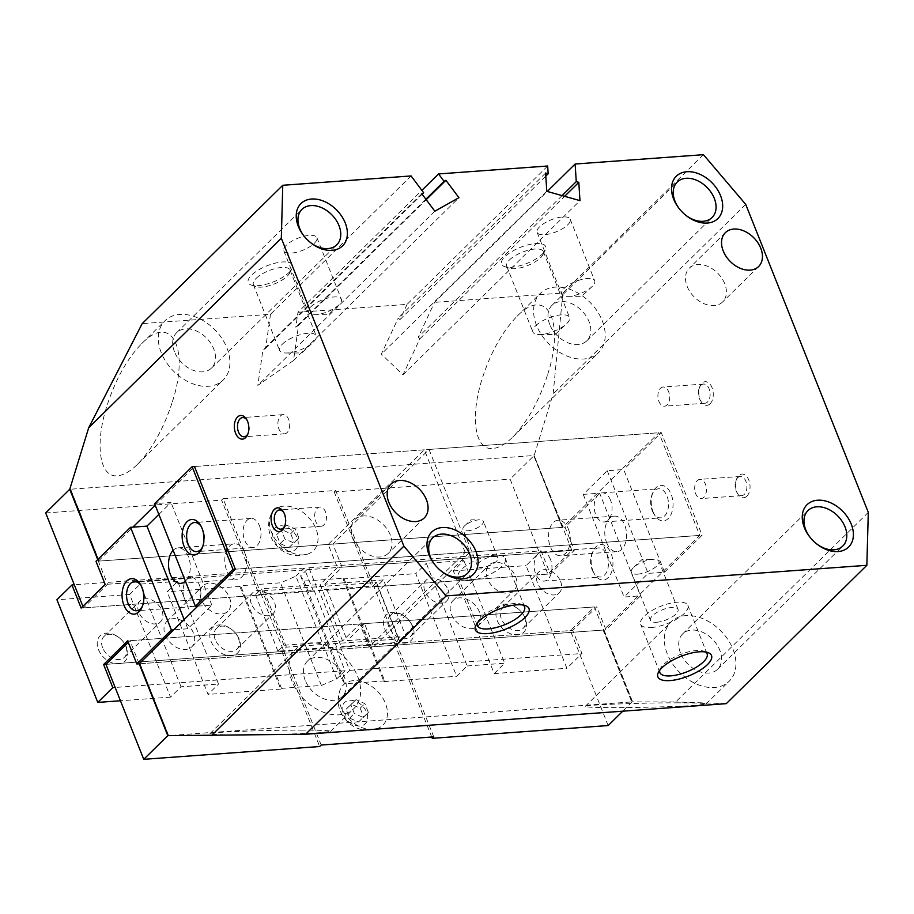 <?xml version="1.0" encoding="UTF-8"?>
<svg xmlns="http://www.w3.org/2000/svg" width="914" height="914" viewBox="0 0 914 914"><rect width="100%" height="100%" fill="white"/><g stroke="black" fill="none" stroke-linecap="round" stroke-linejoin="round"><path stroke-width="0.69" stroke-dasharray="4.57 3.43" d="M310.783 306.864A17.8 6.489 -21.7 0 1 328.377 297.884A17.8 6.489 -21.7 0 1 341.39 299.255A17.8 6.489 -21.7 0 1 338.923 304.819A17.8 6.489 -21.7 0 1 338.626 305.105A17.8 6.489 -21.7 0 1 314.336 314.77A17.8 6.489 -21.7 0 1 308.315 312.417A17.8 6.489 -21.7 0 1 310.783 306.864M314.416 243.215A17.8 6.489 158.3 0 0 316.884 237.663A17.8 6.489 158.3 0 0 303.871 236.292A17.8 6.489 158.3 0 0 286.265 245.272A17.8 6.489 158.3 0 0 283.808 250.824A17.8 6.489 158.3 0 0 296.81 252.195A17.8 6.489 158.3 0 0 314.416 243.215M564.098 288.436A17.8 6.489 -21.7 0 1 581.704 279.456A17.8 6.489 -21.7 0 1 594.717 280.827A17.8 6.489 -21.7 0 1 592.249 286.39A17.8 6.489 -21.7 0 1 591.952 286.676A17.8 6.489 -21.7 0 1 567.663 296.342A17.8 6.489 -21.7 0 1 561.642 294A17.8 6.489 -21.7 0 1 564.098 288.436M567.743 224.798A17.8 6.489 158.3 0 0 570.199 219.234A17.8 6.489 158.3 0 0 557.197 217.863A17.8 6.489 158.3 0 0 539.591 226.843A17.8 6.489 158.3 0 0 537.124 232.396A17.8 6.489 158.3 0 0 550.137 233.767A17.8 6.489 158.3 0 0 567.743 224.798M256.091 278.416A19.72 7.198 -21.7 0 1 275.594 268.476A19.72 7.198 -21.7 0 1 290.001 269.996A19.72 7.198 -21.7 0 1 289.578 273.195A19.72 7.198 -21.7 0 1 287.27 276.154A19.72 7.198 -21.7 0 1 255.863 286.608A19.72 7.198 -21.7 0 1 253.361 284.574A19.72 7.198 -21.7 0 1 256.091 278.416M289.064 272.452A23.73 8.66 158.3 0 0 291.84 268.887A23.73 8.66 158.3 0 0 279.261 262.341A23.73 8.66 158.3 0 0 251.533 275.183A23.73 8.66 158.3 0 0 251.259 285.042A23.73 8.66 158.3 0 0 289.064 272.452M282.277 344.235A19.72 7.198 -21.7 0 1 301.78 334.296A19.72 7.198 -21.7 0 1 316.198 335.815A19.72 7.198 -21.7 0 1 313.468 341.973A19.72 7.198 -21.7 0 1 313.136 342.293A19.72 7.198 -21.7 0 1 286.219 352.998A19.72 7.198 -21.7 0 1 279.547 350.393A19.72 7.198 -21.7 0 1 282.277 344.235M509.406 259.999A19.72 7.198 -21.7 0 1 528.909 250.048A19.72 7.198 -21.7 0 1 543.327 251.567A19.72 7.198 -21.7 0 1 542.905 254.766A19.72 7.198 -21.7 0 1 540.597 257.725A19.72 7.198 -21.7 0 1 509.189 268.19A19.72 7.198 -21.7 0 1 506.676 266.157A19.72 7.198 -21.7 0 1 509.406 259.999M542.379 254.023A23.73 8.66 158.3 0 0 545.167 250.47A23.73 8.66 158.3 0 0 532.588 243.912A23.73 8.66 158.3 0 0 504.859 256.754A23.73 8.66 158.3 0 0 504.585 266.614A23.73 8.66 158.3 0 0 542.379 254.023M535.604 325.818A19.72 7.198 -21.7 0 1 555.106 315.867A19.72 7.198 -21.7 0 1 569.513 317.387A19.72 7.198 -21.7 0 1 566.783 323.545A19.72 7.198 -21.7 0 1 566.452 323.864A19.72 7.198 -21.7 0 1 539.546 334.57A19.72 7.198 -21.7 0 1 532.873 331.976A19.72 7.198 -21.7 0 1 535.604 325.818M700.924 385.331A9.62 5.861 85.8 0 1 703.54 384.063A9.62 5.861 85.8 0 1 709.755 390.964A9.62 5.861 85.8 0 1 707.55 401.977A9.62 5.861 85.8 0 1 704.934 403.245A9.62 5.861 85.8 0 1 700.181 400.115A9.62 5.861 85.8 0 1 699.29 387.844A9.62 5.861 85.8 0 1 700.924 385.331M710.098 403.794A11.871 7.232 -94.2 0 0 712.017 387.616A11.871 7.232 -94.2 0 0 701.929 383.263A11.871 7.232 -94.2 0 0 699.918 386.359A11.871 7.232 -94.2 0 0 701.015 401.497A11.871 7.232 -94.2 0 0 710.098 403.794M660.479 388.279A9.62 5.861 85.8 0 1 663.096 386.999A9.62 5.861 85.8 0 1 669.311 393.911A9.62 5.861 85.8 0 1 667.106 404.913A9.62 5.861 85.8 0 1 664.489 406.193A9.62 5.861 85.8 0 1 658.274 399.281A9.62 5.861 85.8 0 1 660.479 388.279M737.689 477.725A9.62 5.861 85.8 0 1 740.306 476.457A9.62 5.861 85.8 0 1 746.521 483.357A9.62 5.861 85.8 0 1 744.316 494.371A9.62 5.861 85.8 0 1 741.7 495.639A9.62 5.861 85.8 0 1 736.947 492.509A9.62 5.861 85.8 0 1 736.056 480.238A9.62 5.861 85.8 0 1 737.689 477.725M746.864 496.188A11.871 7.232 -94.2 0 0 748.794 479.999A11.871 7.232 -94.2 0 0 738.695 475.657A11.871 7.232 -94.2 0 0 736.684 478.753A11.871 7.232 -94.2 0 0 737.781 493.891A11.871 7.232 -94.2 0 0 746.864 496.188M697.245 480.673A9.62 5.861 85.8 0 1 699.861 479.393A9.62 5.861 85.8 0 1 706.076 486.305A9.62 5.861 85.8 0 1 703.871 497.307A9.62 5.861 85.8 0 1 701.255 498.576A9.62 5.861 85.8 0 1 695.04 491.675A9.62 5.861 85.8 0 1 697.245 480.673M287.122 432.551A9.62 5.861 85.8 0 1 284.505 433.83A9.62 5.861 85.8 0 1 278.29 426.918A9.62 5.861 85.8 0 1 280.495 415.916A9.62 5.861 85.8 0 1 283.112 414.636A9.62 5.861 85.8 0 1 289.327 421.548A9.62 5.861 85.8 0 1 287.122 432.551M247.008 420.086A9.62 5.861 85.8 0 1 247.42 420.714A9.62 5.861 85.8 0 1 248.311 432.985A9.62 5.861 85.8 0 1 247.991 433.659M323.887 524.944A9.62 5.861 85.8 0 1 321.271 526.224A9.62 5.861 85.8 0 1 315.056 519.312A9.62 5.861 85.8 0 1 317.261 508.31A9.62 5.861 85.8 0 1 319.877 507.03A9.62 5.861 85.8 0 1 326.092 513.942A9.62 5.861 85.8 0 1 323.887 524.944M283.774 512.48A9.62 5.861 85.8 0 1 284.185 513.108A9.62 5.861 85.8 0 1 285.077 525.367A9.62 5.861 85.8 0 1 284.757 526.053M523.014 605.022A25.409 9.277 158.3 0 0 521.346 604.223A25.409 9.277 158.3 0 0 513.839 603.583A25.409 9.277 158.3 0 0 477.896 621.509A25.409 9.277 158.3 0 0 477.234 623.234M468.859 580.561A25.409 9.277 158.3 0 0 494.657 571.833A25.409 9.277 158.3 0 0 505.339 558.5A25.409 9.277 158.3 0 0 494.6 555.232A25.409 9.277 158.3 0 0 468.802 563.961A25.409 9.277 158.3 0 0 458.12 577.294A25.409 9.277 158.3 0 0 468.859 580.561M705.551 651.99A25.409 9.277 158.3 0 0 703.883 651.191A25.409 9.277 158.3 0 0 696.365 650.539A25.409 9.277 158.3 0 0 660.434 668.477A25.409 9.277 158.3 0 0 659.771 670.202M651.385 627.53A25.409 9.277 158.3 0 0 677.183 618.789A25.409 9.277 158.3 0 0 687.876 605.468A25.409 9.277 158.3 0 0 677.125 602.2A25.409 9.277 158.3 0 0 651.328 610.929A25.409 9.277 158.3 0 0 640.645 624.262A25.409 9.277 158.3 0 0 651.385 627.53M637.606 574.163A14.83 5.415 158.3 0 0 652.665 569.068A14.83 5.415 158.3 0 0 658.903 561.287A14.83 5.415 158.3 0 0 653.887 559.322A14.83 5.415 158.3 0 0 652.63 559.379A14.83 5.415 158.3 0 0 633.642 567.377A14.83 5.415 158.3 0 0 631.334 572.255A14.83 5.415 158.3 0 0 637.606 574.163M656.743 622.251A14.83 5.415 158.3 0 0 671.801 617.156A14.83 5.415 158.3 0 0 678.039 609.375A14.83 5.415 158.3 0 0 671.767 607.467A14.83 5.415 158.3 0 0 656.709 612.563A14.83 5.415 158.3 0 0 650.471 620.343A14.83 5.415 158.3 0 0 656.743 622.251M467.591 530.806A10.979 4.01 158.3 0 0 478.742 527.035A10.979 4.01 158.3 0 0 483.346 521.277A10.979 4.01 158.3 0 0 479.633 519.826A10.979 4.01 158.3 0 0 478.708 519.86A10.979 4.01 158.3 0 0 464.655 525.79A10.979 4.01 158.3 0 0 462.952 529.389A10.979 4.01 158.3 0 0 467.591 530.806M493.297 556.512A10.979 4.01 -21.7 0 1 497.936 557.917A10.979 4.01 -21.7 0 1 493.32 563.675A10.979 4.01 -21.7 0 1 482.181 567.457A10.979 4.01 -21.7 0 1 477.542 566.04A10.979 4.01 -21.7 0 1 482.146 560.282A10.979 4.01 -21.7 0 1 493.297 556.512M292 681.25A41.53 29.225 -134.5 0 1 295.702 649.26A41.53 29.225 -134.5 0 1 328.594 646.427A41.53 29.225 -134.5 0 1 357.671 676.474A41.53 29.225 -134.5 0 1 353.969 708.464A41.53 29.225 -134.5 0 1 321.077 711.298A41.53 29.225 -134.5 0 1 292 681.25M303.162 730.126C266.282 730 209.74 732.148 209.934 733.668C209.889 734.433 219.074 734.845 237.48 734.902C264.226 734.97 304.065 733.873 321.054 732.594L330.708 731.36C330.754 730.594 321.568 730.183 303.162 730.126M305.185 680.29A24.849 17.492 -134.5 0 1 307.401 661.153A24.849 17.492 -134.5 0 1 327.086 659.462A24.849 17.492 -134.5 0 1 344.487 677.434A24.849 17.492 -134.5 0 1 342.27 696.582A24.849 17.492 -134.5 0 1 322.585 698.273A24.849 17.492 -134.5 0 1 305.185 680.29M667.289 653.956A41.53 29.225 -134.5 0 1 670.99 621.966A41.53 29.225 -134.5 0 1 703.883 619.132A41.53 29.225 -134.5 0 1 732.959 649.18A41.53 29.225 -134.5 0 1 729.258 681.17A41.53 29.225 -134.5 0 1 696.377 684.003A41.53 29.225 -134.5 0 1 667.289 653.956M678.451 702.832C641.571 702.695 585.029 704.854 585.223 706.373C585.189 707.139 594.374 707.55 612.78 707.607C639.526 707.676 679.353 706.579 696.342 705.3L706.008 704.054C706.042 703.3 696.856 702.889 678.451 702.832M680.484 652.996A24.849 17.492 -134.5 0 1 682.701 633.859A24.849 17.492 -134.5 0 1 702.375 632.168A24.849 17.492 -134.5 0 1 719.775 650.14A24.849 17.492 -134.5 0 1 717.559 669.276A24.849 17.492 -134.5 0 1 697.885 670.979A24.849 17.492 -134.5 0 1 680.484 652.996M161.264 352.747A41.53 29.225 -134.5 0 1 164.977 320.757A41.53 29.225 -134.5 0 1 197.858 317.923A41.53 29.225 -134.5 0 1 226.946 347.971A41.53 29.225 -134.5 0 1 223.245 379.961A41.53 29.225 -134.5 0 1 190.352 382.795A41.53 29.225 -134.5 0 1 161.264 352.747M172.426 401.623C189.906 347.994 171.284 312.839 141.716 343.641C127.023 358.825 115.37 379.744 106.755 406.399C94.553 444.787 99.66 477.873 117.46 475.783C123.527 475.269 130.199 471.464 137.466 464.369C152.158 449.185 163.812 428.266 172.426 401.623M174.46 351.787A24.849 17.492 -134.5 0 1 176.676 332.65A24.849 17.492 -134.5 0 1 196.35 330.948A24.849 17.492 -134.5 0 1 213.75 348.931A24.849 17.492 -134.5 0 1 211.534 368.068A24.849 17.492 -134.5 0 1 191.86 369.759A24.849 17.492 -134.5 0 1 174.46 351.787M536.564 325.453A41.53 29.225 -134.5 0 1 540.265 293.463A41.53 29.225 -134.5 0 1 573.158 290.629A41.53 29.225 -134.5 0 1 602.235 320.677A41.53 29.225 -134.5 0 1 598.533 352.667A41.53 29.225 -134.5 0 1 565.64 355.5A41.53 29.225 -134.5 0 1 536.564 325.453M547.726 374.317C565.195 320.7 546.572 285.534 517.004 316.347C502.312 331.531 490.658 352.45 482.044 379.104C469.853 417.492 474.96 450.568 492.76 448.488C498.816 447.974 505.488 444.17 512.765 437.075C527.458 421.891 539.111 400.972 547.726 374.317M549.748 324.493A24.849 17.492 -134.5 0 1 551.965 305.356A24.849 17.492 -134.5 0 1 571.65 303.654A24.849 17.492 -134.5 0 1 589.05 321.637A24.849 17.492 -134.5 0 1 586.834 340.773A24.849 17.492 -134.5 0 1 567.148 342.464A24.849 17.492 -134.5 0 1 549.748 324.493M724.699 283.706A23.73 16.703 45.5 0 0 708.087 266.534A23.73 16.703 45.5 0 0 689.293 268.156A23.73 16.703 45.5 0 0 687.179 286.436A23.73 16.703 45.5 0 0 703.791 303.597A23.73 16.703 45.5 0 0 722.586 301.986A23.73 16.703 45.5 0 0 724.699 283.706M390.335 535.124A23.73 16.703 45.5 0 0 373.712 517.952A23.73 16.703 45.5 0 0 354.918 519.575A23.73 16.703 45.5 0 0 352.804 537.855A23.73 16.703 45.5 0 0 369.427 555.027A23.73 16.703 45.5 0 0 388.222 553.404A23.73 16.703 45.5 0 0 390.335 535.124M284.014 506.116A28.185 19.834 45.5 0 0 270.384 516.147A28.185 19.834 45.5 0 0 277.65 542.322A28.185 19.834 45.5 0 0 303.414 554.878A28.185 19.834 45.5 0 0 307.687 554.067A28.185 19.834 45.5 0 0 314.907 526.43A28.185 19.834 45.5 0 0 284.014 506.116M290.561 551.462A14.83 10.442 -134.5 0 1 273.72 539.489A14.83 10.442 -134.5 0 1 280.347 525.801A14.83 10.442 -134.5 0 1 297.176 537.775A14.83 10.442 -134.5 0 1 290.561 551.462M353.455 680.644A28.185 19.834 45.5 0 0 339.825 690.664A28.185 19.834 45.5 0 0 347.103 716.839A28.185 19.834 45.5 0 0 372.866 729.406A28.185 19.834 45.5 0 0 377.139 728.584A28.185 19.834 45.5 0 0 384.348 700.947A28.185 19.834 45.5 0 0 353.455 680.644M360.002 725.979A14.83 10.442 -134.5 0 1 343.173 714.005A14.83 10.442 -134.5 0 1 349.788 700.318A14.83 10.442 -134.5 0 1 366.628 712.303A14.83 10.442 -134.5 0 1 360.002 725.979M603.914 629.723L603.137 630.054L631.734 701.918L632.625 701.883L603.914 629.723L699.758 535.398L658.903 432.745L563.058 527.07L533.879 454.944L571.947 550.468L547.909 574.118L510.126 479.164L534.164 455.503M632.157 701.918L603.446 629.757M98.026 559.311L98.803 561.116L562.293 527.401L533.879 454.944M562.293 527.401L533.696 455.538L70.207 489.253L69.921 488.693M168.667 735.633L139.488 663.507M99.1 560.819L70.389 488.659M608.176 725.545L570.382 630.58L594.42 606.93L632.202 701.883L168.256 735.633L139.956 663.473M98.803 561.116L70.138 489.253M632.202 701.883L622.754 711.183M411.083 175.945L270.498 314.29L142.196 323.625M270.498 314.29L265.631 348.257L262.889 350.165L257.828 385.388L293.508 360.504L298.57 325.293L295.816 327.201L297.964 312.291L421.868 190.352M547.669 166.005L407.096 304.351L297.964 312.291M407.096 304.351L399.932 319.626L398.264 318.038L381.344 354.118L402.971 374.831L419.892 338.751L418.235 337.152L434.561 302.363L547.258 191.449M534.347 454.909L553.13 393.98L562.864 293.028L434.561 302.363M139.191 663.804L129.994 640.703L128.257 642.416M82.877 606.359L83.494 607.901L107.521 584.24L97.718 559.608M98.632 560.853L132.884 527.138M155.186 505.191L194.476 466.528L658.903 432.745M368.388 712.474L363.121 717.433L354.324 713.491L350.782 704.603L356.049 699.644L364.857 703.586L368.388 712.474L363.703 717.09L360.173 708.19L351.364 704.26L346.098 709.218L349.628 718.107L358.437 722.037L363.703 717.09M358.437 722.037L363.121 717.433M349.628 718.107L354.324 713.491M346.098 709.218L350.782 704.603M351.364 704.26L356.049 699.644M360.173 708.19L364.857 703.586M298.947 537.958L293.68 542.916L284.871 538.974L281.329 530.086L286.596 525.127L295.405 529.057L298.947 537.958L294.251 542.562L290.721 533.673L281.912 529.743L276.645 534.701L280.187 543.59L288.984 547.52L294.251 542.562M288.984 547.52L293.68 542.916M280.187 543.59L284.871 538.974M276.645 534.701L281.329 530.086M281.912 529.743L286.596 525.127M290.721 533.673L295.405 529.057M433.75 736.855L395.968 641.902L398.972 638.943L286.379 647.135L283.374 650.083L260.913 593.62L263.918 590.673L376.499 582.481L373.495 585.44L335.712 490.475L223.119 498.667L260.913 593.62L259.405 595.105L83.494 607.901M286.379 647.135L263.918 590.673M398.972 638.943L376.499 582.481M431.728 737.004L394.46 643.376L395.968 641.902L373.495 585.44L371.998 586.914L334.204 491.949L335.712 490.475M336.752 678.874L295.896 576.208L280.507 582.812L240.633 585.714L239.879 586.445L280.735 689.11L281.489 688.368L321.362 685.466L336.752 678.874L345.012 670.739L335.826 647.638L105.955 664.364L281.878 651.568L283.374 650.083L321.168 745.047M281.878 651.568L319.66 746.521M223.119 498.667L221.622 500.141L259.405 595.105M547.909 574.118L371.998 586.914M107.521 584.24L571.947 550.468M334.204 491.949L510.126 479.164M129.994 640.703L594.42 606.93M394.46 643.376L570.382 630.58M684.94 214.573A24.849 17.492 -134.5 0 1 684.7 214.379A24.849 17.492 -134.5 0 1 679.913 209.512A24.849 17.492 -134.5 0 1 679.719 209.272M309.652 241.879A24.849 17.492 -134.5 0 1 309.4 241.673A24.849 17.492 -134.5 0 1 304.625 236.817A24.849 17.492 -134.5 0 1 304.419 236.566M815.665 543.087A24.849 17.492 -134.5 0 1 815.425 542.882A24.849 17.492 -134.5 0 1 810.638 538.026A24.849 17.492 -134.5 0 1 810.444 537.775M440.377 570.382A24.849 17.492 -134.5 0 1 440.137 570.176A24.849 17.492 -134.5 0 1 435.35 565.32A24.849 17.492 -134.5 0 1 435.155 565.069M562.064 195.607L418.235 337.152M399.932 319.626L545.807 176.071M546.778 191.312L381.344 354.118M402.971 374.831L579.967 200.634M419.892 338.751L564.624 196.316M545.612 173.032L398.264 318.038M703.437 154.683L562.864 293.028M265.631 348.257L422.131 194.225M425.867 199.218L295.816 327.201M293.508 360.504L458.942 197.698M434.836 211.191L257.828 385.388M298.57 325.293L426.21 199.675M421.8 193.779L262.889 350.165M277.936 651.168L255.463 594.706L314.108 590.444L336.581 646.906L277.936 651.168L283.946 645.25L342.579 640.988L359.865 623.988L369.05 647.089L465.192 552.467L235.332 569.182L699.758 535.398M139.659 663.77L603.137 630.054M745.744 204.416L553.13 393.98M868.3 512.4L675.686 701.952L632.625 701.883M45.7 512.937L221.622 500.141M726.276 703.654L675.686 701.952M102.631 647.763A14.59 10.271 -134.5 0 1 103.933 636.521A14.59 10.271 -134.5 0 1 120.008 638.36A14.59 10.271 -134.5 0 1 122.819 641.217A14.59 10.271 -134.5 0 1 125.698 646.084A14.59 10.271 -134.5 0 1 124.395 657.326A14.59 10.271 -134.5 0 1 112.845 658.32A14.59 10.271 -134.5 0 1 102.631 647.763M126.612 647.5A17.8 12.522 45.5 0 0 123.093 641.559A17.8 12.522 45.5 0 0 119.665 638.086A17.8 12.522 45.5 0 0 102.082 634.339A17.8 12.522 45.5 0 0 98.461 649.546A17.8 12.522 45.5 0 0 118.671 663.918A17.8 12.522 45.5 0 0 126.612 647.5M138.802 612.163A14.59 10.271 -134.5 0 1 140.105 600.932A14.59 10.271 -134.5 0 1 151.655 599.938A14.59 10.271 -134.5 0 1 161.869 610.483A14.59 10.271 -134.5 0 1 160.567 621.726A14.59 10.271 -134.5 0 1 149.016 622.72A14.59 10.271 -134.5 0 1 138.802 612.163M215.224 639.572A14.59 10.271 -134.5 0 1 216.527 628.341A14.59 10.271 -134.5 0 1 232.602 630.18A14.59 10.271 -134.5 0 1 235.401 633.025A14.59 10.271 -134.5 0 1 238.291 637.892A14.59 10.271 -134.5 0 1 236.989 649.134A14.59 10.271 -134.5 0 1 225.438 650.128A14.59 10.271 -134.5 0 1 215.224 639.572M239.205 639.309A17.8 12.522 45.5 0 0 235.686 633.368A17.8 12.522 45.5 0 0 232.259 629.895A17.8 12.522 45.5 0 0 214.676 626.147A17.8 12.522 45.5 0 0 211.054 641.365A17.8 12.522 45.5 0 0 231.253 655.738A17.8 12.522 45.5 0 0 239.205 639.309M251.396 603.971A14.59 10.271 -134.5 0 1 252.698 592.74A14.59 10.271 -134.5 0 1 264.249 591.746A14.59 10.271 -134.5 0 1 274.463 602.303A14.59 10.271 -134.5 0 1 273.16 613.534A14.59 10.271 -134.5 0 1 261.61 614.528A14.59 10.271 -134.5 0 1 251.396 603.971M259.439 525.687A14.59 8.889 85.8 0 1 253.109 547.497A14.59 8.889 85.8 0 1 244.655 540.22A14.59 8.889 85.8 0 1 250.984 518.398A14.59 8.889 85.8 0 1 259.439 525.687M201.126 526.361A14.59 8.889 85.8 0 1 201.708 527.264A14.59 8.889 85.8 0 1 202.954 529.789A14.59 8.889 85.8 0 1 203.068 545.864A14.59 8.889 85.8 0 1 202.611 546.835M199.343 584.823A14.59 8.889 85.8 0 1 193.014 606.633A14.59 8.889 85.8 0 1 184.571 599.356A14.59 8.889 85.8 0 1 190.9 577.545A14.59 8.889 85.8 0 1 199.343 584.823M141.042 585.497A14.59 8.889 85.8 0 1 141.624 586.4A14.59 8.889 85.8 0 1 142.87 588.924A14.59 8.889 85.8 0 1 142.972 604.999A14.59 8.889 85.8 0 1 142.527 605.982M201.331 599.618A17.8 12.522 -134.5 0 1 202.919 585.908A17.8 12.522 -134.5 0 1 217.018 584.697A17.8 12.522 -134.5 0 1 229.471 597.573A17.8 12.522 -134.5 0 1 227.883 611.283A17.8 12.522 -134.5 0 1 213.796 612.494A17.8 12.522 -134.5 0 1 201.331 599.618M193.425 633.059A17.8 12.522 45.5 0 0 180.961 620.183A17.8 12.522 45.5 0 0 166.862 621.394A17.8 12.522 45.5 0 0 165.274 635.104A17.8 12.522 45.5 0 0 177.739 647.98A17.8 12.522 45.5 0 0 191.837 646.769A17.8 12.522 45.5 0 0 193.425 633.059M244.712 552.65A17.8 10.854 -94.2 0 0 234.407 543.773A17.8 10.854 -94.2 0 0 226.683 570.393A17.8 10.854 -94.2 0 0 236.989 579.282A17.8 10.854 -94.2 0 0 244.712 552.65M173.157 550.342A17.8 10.854 85.8 0 1 178.116 547.863A17.8 10.854 85.8 0 1 188.421 556.752A17.8 10.854 85.8 0 1 185.405 581.133M283.946 645.25L261.473 588.787L255.463 594.706M342.579 640.988L320.117 584.526L261.473 588.787M314.108 590.444L313.353 591.175L81.14 608.073M465.192 552.467L424.347 449.802L328.195 544.424L337.392 567.525L105.179 584.412M337.392 567.525L320.117 584.526M335.826 647.638L336.581 646.906M313.353 591.175L304.168 568.085L295.896 576.208M177.682 581.384L140.162 584.115L129.639 594.466L170.495 697.119L181.006 686.78L218.537 684.049L177.682 581.384L167.171 591.735L208.026 694.4L218.537 684.049M181.006 686.78L140.162 584.115M280.735 689.11L208.026 694.4M345.012 670.739L115.153 687.454M170.495 697.119L120.442 700.764M239.879 586.445L167.171 591.735M197.778 606.142L211.842 605.125L187.816 628.775L173.74 629.803M187.816 628.775L184.148 619.555M158.853 514.411L170.998 502.46L154.58 503.66M211.842 605.125L170.998 502.46M424.347 449.802L194.476 466.528M328.195 544.424L95.993 561.31M321.362 685.466L280.507 582.812M281.489 688.368L240.633 585.714M369.05 647.089L139.591 663.77M359.865 623.988L127.652 640.874M129.639 594.466L56.931 599.755M304.168 568.085L74.297 584.8M524.442 617.087A14.59 10.271 -134.5 0 1 523.151 628.318A14.59 10.271 -134.5 0 1 511.589 629.312A14.59 10.271 -134.5 0 1 501.375 618.755A14.59 10.271 -134.5 0 1 502.677 607.524A14.59 10.271 -134.5 0 1 518.752 609.364A14.59 10.271 -134.5 0 1 521.563 612.22A14.59 10.271 -134.5 0 1 524.442 617.087M497.216 620.549A17.8 12.522 45.5 0 0 517.415 634.922A17.8 12.522 45.5 0 0 525.356 618.504A17.8 12.522 45.5 0 0 521.848 612.563A17.8 12.522 45.5 0 0 518.421 609.078A17.8 12.522 45.5 0 0 500.838 605.342A17.8 12.522 45.5 0 0 497.216 620.549M560.613 581.487A14.59 10.271 -134.5 0 1 559.322 592.718A14.59 10.271 -134.5 0 1 547.772 593.712A14.59 10.271 -134.5 0 1 537.546 583.166A14.59 10.271 -134.5 0 1 538.849 571.924A14.59 10.271 -134.5 0 1 550.399 570.93A14.59 10.271 -134.5 0 1 560.613 581.487M411.86 625.267A14.59 10.271 -134.5 0 1 410.557 636.51A14.59 10.271 -134.5 0 1 399.007 637.504A14.59 10.271 -134.5 0 1 388.793 626.947A14.59 10.271 -134.5 0 1 390.095 615.716A14.59 10.271 -134.5 0 1 406.17 617.556A14.59 10.271 -134.5 0 1 408.981 620.4A14.59 10.271 -134.5 0 1 411.86 625.267M384.623 628.741A17.8 12.522 45.5 0 0 404.822 643.113A17.8 12.522 45.5 0 0 412.774 626.684A17.8 12.522 45.5 0 0 409.255 620.743A17.8 12.522 45.5 0 0 405.827 617.27A17.8 12.522 45.5 0 0 388.244 613.523A17.8 12.522 45.5 0 0 384.623 628.741M448.031 589.679A14.59 10.271 -134.5 0 1 446.729 600.909A14.59 10.271 -134.5 0 1 435.178 601.903A14.59 10.271 -134.5 0 1 424.964 591.347A14.59 10.271 -134.5 0 1 426.267 580.116A14.59 10.271 -134.5 0 1 437.817 579.122A14.59 10.271 -134.5 0 1 448.031 589.679M610.518 500.141A14.59 8.889 -94.2 0 0 602.063 492.863A14.59 8.889 -94.2 0 0 595.745 514.685A14.59 8.889 -94.2 0 0 604.188 521.963A14.59 8.889 -94.2 0 0 610.518 500.141M652.219 510.583A14.59 8.889 -94.2 0 0 653.464 513.108A14.59 8.889 -94.2 0 0 660.662 517.861A14.59 8.889 -94.2 0 0 666.991 496.039A14.59 8.889 -94.2 0 0 658.548 488.762A14.59 8.889 -94.2 0 0 652.105 494.508A14.59 8.889 -94.2 0 0 652.219 510.583M653.133 511.989A17.8 10.854 -94.2 0 0 654.653 515.073A17.8 10.854 -94.2 0 0 669.208 517.484A17.8 10.854 -94.2 0 0 671.162 494.257A17.8 10.854 -94.2 0 0 652.996 492.383A17.8 10.854 -94.2 0 0 653.133 511.989M550.422 559.288A14.59 8.889 -94.2 0 0 541.979 551.999A14.59 8.889 -94.2 0 0 535.65 573.821A14.59 8.889 -94.2 0 0 544.093 581.098A14.59 8.889 -94.2 0 0 550.422 559.288M592.123 569.719A14.59 8.889 -94.2 0 0 593.369 572.244A14.59 8.889 -94.2 0 0 600.567 576.997A14.59 8.889 -94.2 0 0 606.896 555.175A14.59 8.889 -94.2 0 0 598.453 547.897A14.59 8.889 -94.2 0 0 592.021 553.644A14.59 8.889 -94.2 0 0 592.123 569.719M593.037 571.136A17.8 10.854 -94.2 0 0 594.557 574.221A17.8 10.854 -94.2 0 0 609.112 576.62A17.8 10.854 -94.2 0 0 611.066 553.393A17.8 10.854 -94.2 0 0 592.9 551.519A17.8 10.854 -94.2 0 0 593.037 571.136M515.633 576.757A17.8 12.522 -134.5 0 1 514.045 590.467A17.8 12.522 -134.5 0 1 499.958 591.689A17.8 12.522 -134.5 0 1 487.493 578.813A17.8 12.522 -134.5 0 1 489.081 565.103A17.8 12.522 -134.5 0 1 503.168 563.881A17.8 12.522 -134.5 0 1 515.633 576.757M451.436 614.288A17.8 12.522 45.5 0 0 463.901 627.164A17.8 12.522 45.5 0 0 477.999 625.953A17.8 12.522 45.5 0 0 479.587 612.243A17.8 12.522 45.5 0 0 467.123 599.367A17.8 12.522 45.5 0 0 453.024 600.578A17.8 12.522 45.5 0 0 451.436 614.288M568.405 529.115A17.8 10.854 85.8 0 1 560.682 555.735A17.8 10.854 85.8 0 1 550.377 546.846A17.8 10.854 85.8 0 1 558.1 520.226A17.8 10.854 85.8 0 1 568.405 529.115M606.668 542.756A17.8 10.854 -94.2 0 0 616.973 551.645A17.8 10.854 -94.2 0 0 624.696 525.013A17.8 10.854 -94.2 0 0 614.391 516.136A17.8 10.854 -94.2 0 0 606.668 542.756M383.446 579.922L324.801 584.183L347.274 640.645L405.919 636.384L399.909 642.291L341.265 646.564L318.792 590.101L377.436 585.828L383.446 579.922L405.919 636.384M377.436 585.828L399.909 642.291M341.265 646.564L340.511 647.295L572.724 630.409L596.762 606.759L605.959 629.849L640.508 595.848L624.091 597.048L648.129 573.386L664.547 572.198L623.691 469.533L607.273 470.733L583.235 494.383L599.653 493.194L640.508 595.848M324.801 584.183L342.087 567.183L332.89 544.081L429.032 449.459L469.887 552.125L373.746 646.746L364.549 623.645L596.762 606.759M364.549 623.645L347.274 640.645M300.592 575.866L341.448 678.531L344.818 683.763L384.691 680.861L383.937 681.604L343.093 578.939L343.835 578.196L303.962 581.098L300.592 575.866L308.852 567.743L318.049 590.832L318.792 590.101M340.511 647.295L349.708 670.396L341.448 678.531M467.168 665.963L504.699 663.233L494.188 673.584L453.333 570.919L463.844 560.579L426.312 563.298L467.168 665.963L456.657 676.314L415.801 573.649L426.312 563.298M463.844 560.579L504.699 663.233M343.093 578.939L415.801 573.649M308.852 567.743L541.065 550.845L526.041 565.629L566.897 668.294L581.921 653.51L572.724 630.409M453.333 570.919L526.041 565.629M383.937 681.604L456.657 676.314M583.235 494.383L624.091 597.048M607.273 470.733L648.129 573.386M664.547 572.198L702.101 535.238L661.245 432.573L623.691 469.533M599.653 493.194L565.103 527.195L574.289 550.297L550.262 573.946L541.065 550.845M469.887 552.125L702.101 535.238M373.746 646.746L605.959 629.849M303.962 581.098L344.818 683.763M343.835 578.196L384.691 680.861M332.89 544.081L565.103 527.195M429.032 449.459L661.245 432.573M342.087 567.183L574.289 550.297M318.049 590.832L550.262 573.946M494.188 673.584L566.897 668.294M349.708 670.396L581.921 653.51M316.884 237.663L341.39 299.255M570.199 219.234L594.717 280.827M289.578 273.195L291.84 268.887M290.001 269.996L316.198 335.815M542.905 254.766L545.167 250.47M543.327 251.567L569.513 317.387M703.54 384.063L663.096 386.999M740.306 476.457L699.861 479.393M283.112 414.636L242.667 417.584M247.42 420.714L246.586 419.332M248.311 432.985L247.683 434.47M319.877 507.03L279.433 509.978M284.185 513.108L283.351 511.726M285.077 525.367L284.46 526.864M521.346 604.223L525.299 605.571M524.579 606.85L505.339 558.5M703.883 651.191L707.824 652.539M707.105 653.818L687.876 605.468M678.039 609.375L658.903 561.287M633.642 567.377L642.176 559.357L653.887 559.322M497.936 557.917L483.346 521.277M464.655 525.79L470.973 519.849L479.633 519.826M209.934 733.668L295.702 649.26M307.401 661.153L432.653 537.889M585.223 706.373L670.99 621.966M682.701 633.859L807.953 510.595M141.716 343.641L164.977 320.757M176.676 332.65L301.928 209.386M517.004 316.347L540.265 293.463M551.965 305.356L677.217 182.08M725.35 232.67L689.293 268.156M390.975 484.089L354.918 519.575M307.687 554.067L300.637 555.449C280.187 557.654 263.015 535.513 270.384 516.147M377.139 728.584L370.09 729.966C349.639 732.171 332.468 710.029 339.825 690.664M424.267 517.93L388.222 553.404M758.643 266.5L722.586 301.986M586.834 340.773L712.086 217.509M512.765 437.075L598.533 352.667M211.534 368.068L336.786 244.803M137.466 464.369L223.245 379.961M717.559 669.276L842.811 546.012M706.008 704.054L729.258 681.17M342.27 696.582L467.522 573.307M330.708 731.36L353.969 708.464M477.542 566.04L462.952 529.389M650.471 620.343L631.334 572.255M659.885 672.601L640.645 624.262M660.434 668.477L658.491 672.178M477.359 625.633L458.12 577.294M477.896 621.509L475.954 625.21M321.271 526.224L280.827 529.16M284.505 433.83L244.061 436.766M741.7 495.639L701.255 498.576M736.947 492.509L737.781 493.891M736.056 480.238L736.684 478.753M704.934 403.245L664.489 406.193M700.181 400.115L701.015 401.497M699.29 387.844L699.918 386.359M539.546 334.57L555.118 334.535L566.452 323.864M506.676 266.157L532.873 331.976M509.189 268.19L504.585 266.614M286.219 352.998L301.791 352.953L313.136 342.293M253.361 284.574L279.547 350.393M255.863 286.608L251.259 285.042M567.663 296.342L581.715 296.307L591.952 286.676M537.124 232.396L561.642 294M314.336 314.77L328.389 314.724L338.626 305.105M283.808 250.824L308.315 312.417M103.933 636.521L140.105 600.932M216.527 628.341L252.698 592.74M250.984 518.398L194.511 522.511M201.708 527.264L200.532 525.287M190.9 577.545L134.427 581.647M141.624 586.4L140.436 584.423M166.862 621.394L202.919 585.908M178.116 547.863L234.407 543.773M180.698 583.372L236.989 579.282M191.837 646.769L227.883 611.283M142.972 604.999L142.093 607.125M193.014 606.633L136.54 610.746M203.068 545.864L202.177 547.989M253.109 547.497L196.624 551.61M236.989 649.134L273.16 613.534M124.395 657.326L160.567 621.726M523.151 628.318L559.322 592.718M410.557 636.51L446.729 600.909M604.188 521.963L660.662 517.861M653.464 513.108L654.653 515.073M544.093 581.098L600.567 576.997M593.369 572.244L594.557 574.221M477.999 625.953L514.045 590.467M616.973 551.645L560.682 555.735M614.391 516.136L558.1 520.226M453.024 600.578L489.081 565.103M592.021 553.644L592.9 551.519M541.979 551.999L598.453 547.897M652.105 494.508L652.996 492.383M602.063 492.863L658.548 488.762M390.095 615.716L426.267 580.116M502.677 607.524L538.849 571.924"/><path stroke-width="1.37" d="M247.991 433.659A9.62 5.861 85.8 0 1 246.677 435.498A9.62 5.861 85.8 0 1 244.061 436.766A9.62 5.861 85.8 0 1 237.846 429.866A9.62 5.861 85.8 0 1 240.051 418.852A9.62 5.861 85.8 0 1 242.667 417.584A9.62 5.861 85.8 0 1 247.008 420.086M237.503 417.035A11.871 7.232 85.8 0 1 246.586 419.332A11.871 7.232 85.8 0 1 247.683 434.47A11.871 7.232 85.8 0 1 245.672 437.566A11.871 7.232 85.8 0 1 235.584 433.213A11.871 7.232 85.8 0 1 237.503 417.035M284.757 526.053A9.62 5.861 85.8 0 1 283.443 527.892A9.62 5.861 85.8 0 1 280.827 529.16A9.62 5.861 85.8 0 1 274.623 522.248A9.62 5.861 85.8 0 1 276.828 511.246A9.62 5.861 85.8 0 1 279.433 509.978A9.62 5.861 85.8 0 1 283.774 512.48M274.269 509.429A11.871 7.232 85.8 0 1 283.351 511.726A11.871 7.232 85.8 0 1 284.46 526.864A11.871 7.232 85.8 0 1 282.437 529.96A11.871 7.232 85.8 0 1 272.349 525.607A11.871 7.232 85.8 0 1 274.269 509.429M477.234 623.234A25.409 9.277 158.3 0 0 477.359 625.633A25.409 9.277 158.3 0 0 488.099 628.901A25.409 9.277 158.3 0 0 513.897 620.172A25.409 9.277 158.3 0 0 524.579 606.85A25.409 9.277 158.3 0 0 523.014 605.022M516.764 604.84A28.86 10.534 -21.7 0 1 525.299 605.571A28.86 10.534 -21.7 0 1 521.094 620.846A28.86 10.534 -21.7 0 1 487.539 633.608A28.86 10.534 -21.7 0 1 475.954 625.21A28.86 10.534 -21.7 0 1 516.764 604.84M659.771 670.202A25.409 9.277 158.3 0 0 659.885 672.601A25.409 9.277 158.3 0 0 670.625 675.869A25.409 9.277 158.3 0 0 696.422 667.14A25.409 9.277 158.3 0 0 707.105 653.818A25.409 9.277 158.3 0 0 705.551 651.99M699.301 651.808A28.86 10.534 -21.7 0 1 707.824 652.539A28.86 10.534 -21.7 0 1 703.631 667.814A28.86 10.534 -21.7 0 1 670.076 680.576A28.86 10.534 -21.7 0 1 658.491 672.178A28.86 10.534 -21.7 0 1 699.301 651.808M435.155 565.069A24.849 17.492 -134.5 0 1 430.437 557.026A24.849 17.492 -134.5 0 1 432.653 537.889A24.849 17.492 -134.5 0 1 452.339 536.198A24.849 17.492 -134.5 0 1 469.739 554.17A24.849 17.492 -134.5 0 1 467.522 573.307A24.849 17.492 -134.5 0 1 440.377 570.382M429.077 554.901A29.671 20.873 -134.5 0 1 442.319 527.538A29.671 20.873 -134.5 0 1 475.988 551.496A29.671 20.873 -134.5 0 1 469.945 576.837A29.671 20.873 -134.5 0 1 440.639 570.61A29.671 20.873 -134.5 0 1 434.938 564.806A29.671 20.873 -134.5 0 1 429.077 554.901M810.444 537.775A24.849 17.492 -134.5 0 1 805.737 529.732A24.849 17.492 -134.5 0 1 807.953 510.595A24.849 17.492 -134.5 0 1 827.627 508.892A24.849 17.492 -134.5 0 1 845.027 526.875A24.849 17.492 -134.5 0 1 842.811 546.012A24.849 17.492 -134.5 0 1 815.665 543.087M804.366 527.607A29.671 20.873 -134.5 0 1 817.607 500.232A29.671 20.873 -134.5 0 1 851.277 524.19A29.671 20.873 -134.5 0 1 845.244 549.543A29.671 20.873 -134.5 0 1 815.928 543.304A29.671 20.873 -134.5 0 1 810.227 537.512A29.671 20.873 -134.5 0 1 804.366 527.607M304.419 236.566A24.849 17.492 -134.5 0 1 299.712 228.523A24.849 17.492 -134.5 0 1 301.928 209.386A24.849 17.492 -134.5 0 1 321.602 207.684A24.849 17.492 -134.5 0 1 339.003 225.667A24.849 17.492 -134.5 0 1 336.786 244.803A24.849 17.492 -134.5 0 1 309.652 241.879M298.341 226.398A29.671 20.873 -134.5 0 1 311.583 199.024A29.671 20.873 -134.5 0 1 345.252 222.982A29.671 20.873 -134.5 0 1 339.22 248.334A29.671 20.873 -134.5 0 1 309.915 242.096A29.671 20.873 -134.5 0 1 304.202 236.292A29.671 20.873 -134.5 0 1 298.341 226.398M679.719 209.272A24.849 17.492 -134.5 0 1 675 201.229A24.849 17.492 -134.5 0 1 677.217 182.08A24.849 17.492 -134.5 0 1 696.902 180.389A24.849 17.492 -134.5 0 1 714.302 198.372A24.849 17.492 -134.5 0 1 712.086 217.509A24.849 17.492 -134.5 0 1 684.94 214.573M673.629 199.103A29.671 20.873 -134.5 0 1 686.882 171.729A29.671 20.873 -134.5 0 1 720.552 195.687A29.671 20.873 -134.5 0 1 714.508 221.039A29.671 20.873 -134.5 0 1 685.203 214.801A29.671 20.873 -134.5 0 1 679.502 208.998A29.671 20.873 -134.5 0 1 673.629 199.103M723.225 250.95A23.73 16.703 -134.5 0 1 725.35 232.67A23.73 16.703 -134.5 0 1 744.145 231.048A23.73 16.703 -134.5 0 1 760.756 248.22A23.73 16.703 -134.5 0 1 758.643 266.5A23.73 16.703 -134.5 0 1 739.849 268.122A23.73 16.703 -134.5 0 1 723.225 250.95M388.861 502.369A23.73 16.703 -134.5 0 1 390.975 484.089A23.73 16.703 -134.5 0 1 409.769 482.478A23.73 16.703 -134.5 0 1 426.392 499.638A23.73 16.703 -134.5 0 1 424.267 517.93A23.73 16.703 -134.5 0 1 405.473 519.54A23.73 16.703 -134.5 0 1 388.861 502.369M192.134 466.7L232.99 569.353L195.425 606.313L154.58 503.66L192.134 466.7L194.476 466.528L235.332 569.182L139.488 663.507L168.199 735.667L305.607 734.25L726.276 703.654L866.849 565.309L446.181 595.917L403.874 546.172L211.26 735.736M403.874 546.172L281.318 238.2L282.769 185.279L142.196 323.625L88.704 427.752L69.921 488.693L98.026 559.311M622.754 711.183L608.176 725.545L432.253 738.329L431.728 737.004M128.257 642.416L105.955 664.364L143.749 759.317L167.788 735.667L139.191 663.804M97.718 559.608L69.738 489.287L45.7 512.937L82.877 606.359M132.884 527.138L155.186 505.191M281.318 238.2L88.704 427.752M143.749 759.317L319.66 746.521L321.168 745.047L433.75 736.855L432.253 738.329M547.258 191.449L575.135 164.017L576.254 181.635L562.064 195.607M545.807 176.071L548.172 173.751L547.669 166.005L438.537 173.946L444.055 181.315L445.906 180.287L458.942 197.698L434.836 211.191L421.8 193.779L423.65 192.74L411.083 175.945L282.769 185.279M576.254 181.635L578.802 182.354L579.967 200.634L546.778 191.312L545.612 173.032L548.172 173.751M575.135 164.017L703.437 154.683L745.744 204.416L868.3 512.4L866.849 565.309M564.624 196.316L578.802 182.354M422.131 194.225L423.65 192.74M421.868 190.352L438.537 173.946M444.055 181.315L425.867 199.218M426.21 199.675L445.906 180.287M446.181 595.917L305.607 734.25M202.611 546.835A14.59 8.889 85.8 0 1 196.624 551.61A14.59 8.889 85.8 0 1 188.181 544.333A14.59 8.889 85.8 0 1 194.511 522.511A14.59 8.889 85.8 0 1 201.126 526.361M184.011 546.115A17.8 10.854 85.8 0 1 185.965 522.888A17.8 10.854 85.8 0 1 200.532 525.287A17.8 10.854 85.8 0 1 202.04 528.372A17.8 10.854 85.8 0 1 202.177 547.989A17.8 10.854 85.8 0 1 184.011 546.115M142.527 605.982A14.59 8.889 85.8 0 1 136.54 610.746A14.59 8.889 85.8 0 1 128.097 603.469A14.59 8.889 85.8 0 1 134.427 581.647A14.59 8.889 85.8 0 1 141.042 585.497M123.927 605.251A17.8 10.854 85.8 0 1 125.881 582.024A17.8 10.854 85.8 0 1 140.436 584.423A17.8 10.854 85.8 0 1 141.956 587.508A17.8 10.854 85.8 0 1 142.093 607.125A17.8 10.854 85.8 0 1 123.927 605.251M185.405 581.133A17.8 10.854 85.8 0 1 180.698 583.372A17.8 10.854 85.8 0 1 170.392 574.495A17.8 10.854 85.8 0 1 173.157 550.342M115.153 687.454L112.799 687.625L97.787 702.409L56.931 599.755L71.955 584.971L81.14 608.073L105.179 584.412L95.993 561.31L130.542 527.309L146.96 526.121L158.853 514.411M120.442 700.764L97.787 702.409M173.74 629.803L171.398 629.975L130.542 527.309M184.148 619.555L146.96 526.121M195.425 606.313L197.778 606.142M171.398 629.975L136.837 663.975L127.652 640.874L103.613 664.535L112.799 687.625M139.591 663.77L136.837 663.975M235.332 569.182L232.99 569.353M105.955 664.364L103.613 664.535M74.297 584.8L71.955 584.971"/></g></svg>
